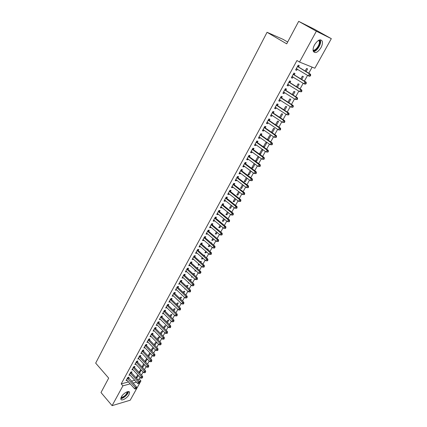 <?xml version="1.0" encoding="UTF-8"?>
<svg xmlns="http://www.w3.org/2000/svg" width="427" height="427" viewBox="0 0 427 427"><rect width="100%" height="100%" fill="white"/><g stroke="black" fill="none" stroke-linecap="round" stroke-linejoin="round"><path stroke-width="0.64" d="M121.391 396.859C123.264 393.203 129.242 389.968 129.573 392.397L129.007 394.655C127.155 398.263 121.204 401.524 120.836 399.09L121.391 396.859M314.571 44.776C317.875 39.86 320.437 38.66 322.252 41.168C322.753 42.924 322.316 45.107 320.939 47.717C317.656 52.601 315.099 53.781 313.279 51.272C312.783 49.548 313.215 47.386 314.571 44.776M137.563 379.502L139.229 379.059L140.104 377.479M141.433 375.082L143.12 372.04M144.449 369.643L146.157 366.558M147.486 364.162L149.22 361.034M150.55 358.643L152.306 355.467M153.635 353.076L155.417 349.857M156.741 347.466L158.55 344.199M159.874 341.813L161.71 338.504M163.029 336.118L164.891 332.761M166.215 330.381L168.105 326.97M169.418 324.595L171.334 321.136M172.652 318.766L174.595 315.259M175.908 312.89L177.883 309.329M179.196 306.965L181.192 303.357M182.505 300.992L184.528 297.336M185.841 294.977L187.896 291.267M189.204 288.908L191.285 285.145M192.593 282.791L194.707 278.975M196.009 276.627L198.155 272.757M199.457 270.408L201.629 266.485M202.932 264.142L205.136 260.166M206.433 257.828L208.67 253.787M209.961 251.455L212.23 247.361M213.521 245.034L215.822 240.881M217.113 238.56L219.446 234.348M220.732 232.026L223.102 227.756M224.383 225.44L226.785 221.111M228.066 218.8L230.5 214.413M231.776 212.107L234.247 207.65M235.517 205.355L238.02 200.834M239.296 198.544L241.831 193.959M243.102 191.675L245.68 187.026M246.945 184.747L249.555 180.034M250.814 177.76L253.467 172.978M254.722 170.709L257.412 165.863M258.666 163.6L261.388 158.684M262.637 156.431L265.402 151.446M266.651 149.194L269.453 144.139M270.697 141.897L273.536 136.768M274.774 134.532L277.662 129.333M278.895 127.107L281.82 121.828M283.048 119.608L286.015 114.26M287.243 112.05L290.253 106.622M291.47 104.418L294.523 98.909M295.74 96.721L298.836 91.132M300.048 88.949L303.186 83.281M304.392 81.109L307.579 75.36M308.78 73.193L312.142 67.13M139.229 379.059L140.926 380.937L130.203 400.216L112.098 405.65L122.907 385.837L130.24 383.841M287.665 42.033L283.085 39.348L267.051 32.292L95.68 363.126L108.688 378.108L101.002 392.536L112.098 405.65M267.051 32.292L286.698 43.842L298.681 21.35L314.048 29.052L331.32 38.665L314.87 68.229L299.524 62.054L316.354 31.203L331.32 38.665M140.835 369.536L138.962 372.365M141.284 370.028L139.917 372.493L139.239 372.67M131.495 372.638L131.97 371.773L130.731 372.082L128.975 375.301L130.075 375.018M147.123 358.781L146.354 358.963L144.977 361.455M147.352 359.027L145.452 361.968M137.398 361.84L137.878 360.954L136.645 361.247L134.863 364.514L135.999 364.242M151.745 351.079L153.517 347.872L152.332 348.128L151.089 350.38M143.387 350.871L143.878 349.975L142.65 350.247L140.841 353.561L142.02 353.3M157.958 339.828L159.575 336.898L158.396 337.138L157.291 339.139M149.471 339.737L149.968 338.83L148.745 339.075L146.904 342.443L148.132 342.192L147.646 341.68M164.267 328.406L165.729 325.758L164.55 325.977L163.589 327.717M155.652 328.432L156.154 327.509L154.937 327.733L153.069 331.155L154.312 330.877M170.677 316.802L171.974 314.448L170.8 314.64L169.989 316.113M161.924 316.946L162.436 316.012L161.219 316.21L159.324 319.684L160.589 319.391M177.189 305.011L178.315 302.967L177.146 303.138L176.484 304.334M168.297 305.284L168.82 304.334L167.608 304.51L165.681 308.038L166.968 307.723M183.802 293.034L184.758 291.305L183.594 291.449L183.092 292.362M182.009 294.929L181.651 294.972L181.79 294.721M174.771 293.44L175.3 292.474L174.093 292.623L172.134 296.205L173.442 295.874M190.522 280.865L191.296 279.461L190.138 279.578L189.802 280.197M189.054 283.064L188.163 283.16L188.504 282.546M181.347 281.404L181.886 280.422L180.685 280.544L178.694 284.19L180.023 283.832M197.349 268.498L197.941 267.43L196.617 267.836M196.057 270.846L194.781 271.161L195.326 270.179M188.029 269.175L188.574 268.177L187.378 268.273L185.361 271.972L186.706 271.599M204.293 255.933L204.693 255.207L203.551 255.271M203.001 258.266L202.654 258.895L201.507 258.965L202.259 257.604M194.819 256.75L195.374 255.736L194.184 255.8L192.134 259.563L193.5 259.162M211.349 243.155L211.552 242.787L210.949 242.808M210.063 245.482L209.481 246.534L208.339 246.582L209.31 244.826M201.72 244.121L202.286 243.091L201.101 243.128L199.014 246.95L200.199 246.902L200.407 246.528M217.242 232.48L216.42 233.975L215.283 233.991L216.473 231.829M208.739 231.285L209.31 230.233L208.136 230.244L206.011 234.129L207.191 234.113L207.426 233.681M224.543 219.264L223.465 221.213L222.339 221.202L223.764 218.619M215.87 218.234L216.452 217.167L215.283 217.146L213.126 221.095L214.295 221.111L214.562 220.62M231.968 205.825L230.628 208.243L229.512 208.2L231.172 205.184M223.118 204.965L223.711 203.882L222.547 203.828L220.359 207.842L221.522 207.89L221.816 207.346M239.515 192.15L237.914 195.054L236.804 194.979L238.709 191.52M230.489 191.472L231.092 190.367L229.939 190.282L227.708 194.37L228.867 194.445L229.198 193.842M247.196 178.246L245.317 181.651L244.212 181.539L246.374 177.621M237.988 177.749L238.602 176.629L237.455 176.506L235.186 180.664L236.334 180.776L236.702 180.109M254.631 163.813L254.038 163.733L251.749 167.875L252.843 168.019L255.01 164.096M245.616 163.792L246.24 162.65L245.103 162.495L242.798 166.722L243.934 166.872L244.335 166.14M262.824 149.952L261.74 149.765L259.413 153.982L260.502 154.158L262.824 149.952M253.376 149.594L254.012 148.431L252.885 148.238L250.537 152.54L251.663 152.727L252.101 151.932M267.43 139.453L268.289 140.056L270.649 135.781L269.576 135.556L267.366 139.56M268.289 140.056L267.991 139.997M261.271 135.145L261.916 133.966L260.801 133.736L258.41 138.113L259.531 138.332L260 137.467M276.381 125.394L278.612 121.364L277.55 121.103L275.511 124.801M269.304 120.446L269.96 119.245L268.855 118.973L266.421 123.43L267.532 123.686L268.044 122.752M284.686 110.363L286.709 106.697L285.658 106.398L283.795 109.776M277.481 105.48L278.148 104.257L277.054 103.948L274.577 108.485L275.677 108.784L276.226 107.775M293.135 95.061L294.956 91.768L293.915 91.431L292.228 94.484M285.802 90.252L286.485 89.008L285.401 88.651L282.882 93.267L283.966 93.609L284.558 92.531M301.745 79.475L303.346 76.577L302.316 76.198L300.821 78.91M294.278 74.746L294.966 73.476L293.899 73.081L291.331 77.783L292.404 78.168L293.039 77.009M299.524 62.054L296.957 60.517L121.199 383.884L128.538 381.919M131.319 381.178L134.761 380.254M298.569 66.884L299.268 65.609L298.206 65.187L295.617 69.932L296.685 70.338L297.341 69.142M306.106 71.581L307.595 68.88L306.57 68.48L305.172 71.015M290.018 82.534L290.707 81.274L289.629 80.9L287.088 85.56L288.166 85.923L288.78 84.802M297.422 87.305L299.13 84.21L298.094 83.847L296.503 86.729M281.623 97.9L282.295 96.667L281.206 96.337L278.708 100.911L279.802 101.231L280.374 100.19M288.892 102.747L290.814 99.267L289.768 98.947L287.995 102.165M273.376 112.995L274.038 111.783L272.933 111.495L270.483 115.989L271.588 116.267L272.116 115.301M280.518 117.916L282.642 114.062L281.585 113.779L279.632 117.324M265.268 127.828L265.92 126.638L264.809 126.387L262.397 130.801L263.512 131.041L264.003 130.144M272.287 132.813L274.614 128.602L273.547 128.362L271.423 132.215M257.305 142.399L257.945 141.23L256.824 141.017L254.455 145.356L255.581 145.559L256.035 144.732M263.523 146.53L264.377 147.134L266.72 142.896L265.642 142.693L263.352 146.845M264.377 147.134L263.555 146.989M249.48 156.725L250.11 155.572L248.978 155.396L246.651 159.666L247.783 159.826L248.199 159.068M258.959 156.944L257.871 156.778L255.565 160.958L256.659 161.118L258.959 156.944M241.789 170.8L242.403 169.668L241.266 169.53L238.976 173.725L240.118 173.853L240.502 173.154M250.345 170.64L247.964 174.739L249.064 174.862L251.087 171.2M234.226 184.64L234.834 183.53L233.681 183.423L231.434 187.544L232.587 187.64L232.934 187.005M243.342 185.227L241.602 188.382L240.492 188.291L242.525 184.597M226.79 198.245L227.388 197.151L226.23 197.082L224.02 201.133L225.178 201.197L225.493 200.621M235.725 199.014L234.258 201.677L233.142 201.613L234.925 198.379M219.478 211.627L220.065 210.554L218.902 210.511L216.724 214.498L217.893 214.525L218.176 214.012M228.237 212.571L227.036 214.754L225.91 214.728L227.452 211.931M212.288 224.783L212.865 223.727L211.691 223.721L209.556 227.639L210.73 227.639L210.981 227.18M220.876 225.899L219.926 227.618L218.795 227.623L220.102 225.253M205.216 237.727L205.782 236.686L204.602 236.713L202.499 240.566L203.679 240.534L203.903 240.129M213.639 239.008L212.934 240.278L211.797 240.31L212.876 238.357M198.256 250.462L198.817 249.437L197.632 249.491L195.561 253.286L196.746 253.222L196.938 252.869M207.805 249.571L208.109 249.021L207.228 249.064M206.519 251.898L206.054 252.741L204.912 252.8L205.771 251.241M191.413 262.989L191.963 261.981L190.768 262.061L188.734 265.797L190.09 265.407M200.807 262.242L201.304 261.34L200.071 261.58M199.516 264.58L199.286 265.002L198.133 265.087L198.779 263.918M184.677 275.314L185.217 274.326L184.021 274.433L182.014 278.105L183.348 277.737M193.922 274.71L194.605 273.467L193.452 273.574L193.196 274.038M192.625 277.054L191.461 277.182L191.899 276.386M178.048 287.446L178.577 286.469L177.376 286.608L175.401 290.221L176.719 289.874M187.149 286.976L188.013 285.407L186.855 285.535L186.434 286.303M185.51 289.015L184.896 289.09L185.131 288.657M171.521 299.386L172.044 298.425L170.837 298.59L168.895 302.145L170.192 301.825M180.482 299.049L181.523 297.16L180.359 297.315L179.778 298.372M165.1 311.139L165.617 310.194L164.4 310.381L162.49 313.882L163.765 313.583M173.917 310.931L175.134 308.732L173.96 308.913L173.223 310.248M158.775 322.711L159.282 321.782L158.065 321.99L156.186 325.438L157.44 325.155M167.459 322.625L168.841 320.127L167.662 320.33L166.776 321.937M152.551 334.106L153.047 333.188L151.825 333.423L149.973 336.818L151.211 336.556M161.102 334.138L162.639 331.352L161.459 331.576L160.429 333.45M146.418 345.326L146.909 344.424L145.687 344.68L143.862 348.026L145.063 347.765M154.841 345.475L156.533 342.406L155.348 342.651L154.179 344.781M140.382 356.374L140.867 355.488L139.634 355.766L137.841 359.059L138.999 358.792M150.309 353.342L149.333 353.567L148.02 355.942M150.427 353.465L148.601 356.561M134.436 367.257L134.911 366.382L133.678 366.686L131.906 369.926L133.027 369.649M143.968 364.178L143.403 364.316L141.961 366.932M144.305 364.546L142.837 367.215L142.335 367.337M128.575 377.98L129.045 377.116L127.806 377.441L126.066 380.633L127.145 380.35M137.734 374.863L135.989 377.756M138.279 375.461L137.024 377.74L136.176 377.959M133.021 383.088L136.459 382.154M139.261 381.391L140.926 380.937M298.681 21.35L316.354 31.203M121.199 383.884L122.907 385.837M295.714 69.745L296.685 70.338M291.449 77.57L292.404 78.168M287.216 85.32L288.166 85.923M283.026 93.006L283.966 93.609M278.868 100.623L279.802 101.231M274.748 108.17L275.677 108.784M270.67 115.648L271.588 116.267M266.619 123.061L267.532 123.686M262.61 130.416L263.512 131.041M258.634 137.702L259.531 138.332M254.695 144.924L255.581 145.559M250.782 152.087L251.663 152.727M259.653 153.544L260.502 154.158M246.913 159.186L247.783 159.826M255.816 160.499L256.659 161.118M243.07 166.22L243.934 166.872M252.015 167.4L252.843 168.019M239.264 173.202L240.118 173.853M248.242 174.237L249.064 174.862M235.485 180.119L236.334 180.776M244.5 181.021L245.317 181.651M231.744 186.978L232.587 187.64M240.791 187.752L241.602 188.382M228.029 193.783L228.867 194.445M237.108 194.424L237.914 195.054M224.346 200.53L225.178 201.197M233.457 201.037L234.258 201.677M220.695 207.218L221.522 207.89M229.838 207.602L230.628 208.243M217.076 213.852L217.893 214.525M226.251 214.114L227.036 214.754M213.489 220.433L214.295 221.111M222.686 220.567L223.465 221.213M209.924 226.956L210.73 227.639M219.158 226.972L219.926 227.618M206.396 233.43L207.191 234.113M215.651 233.323L216.42 233.975M202.889 239.851L203.679 240.534M212.176 239.627L212.934 240.278M199.42 246.214L200.199 246.902M208.728 245.877L209.481 246.534M195.972 252.528L196.746 253.222M205.307 252.079L206.054 252.741M192.556 258.794L193.324 259.488M201.912 258.234L202.654 258.895M189.161 265.007L189.924 265.706M198.55 264.334L199.286 265.002M185.798 271.172L186.556 271.871M195.208 270.392L195.94 271.06M182.462 277.288L183.215 277.988M191.894 276.402L192.62 277.07M179.153 283.352L179.9 284.056M175.865 289.373L176.607 290.077M172.609 295.34L173.346 296.05M169.375 301.265L170.106 301.974M166.172 307.141L166.893 307.856M162.986 312.975L163.706 313.69M160.707 317.149L169.482 326.095L168.676 327.552L160.541 319.481M156.72 324.525L157.403 325.225M153.651 330.263L154.291 330.92M150.614 335.969L151.201 336.577M148.084 355.835L148.735 356.529M145.127 361.194L145.772 361.893M142.191 366.51L142.837 367.215M139.277 371.794L139.917 372.493M136.389 377.036L137.024 377.74M310.269 76.027L310.712 75.232L310.296 75.072L309.853 75.873L310.269 76.027L309.41 76.23L308.358 75.835L296.311 68.656M309.853 75.873L308.358 75.835L309.468 73.844L310.514 74.245L298.841 67.188L297.865 65.811M297.507 66.468L309.468 73.844L310.296 75.072M297.187 69.046L296.146 68.96M310.712 75.232L310.514 74.245M305.865 83.948L306.303 83.158L305.881 83.009L305.444 83.799L305.865 83.948L305.017 84.135L303.96 83.761L292.025 76.513M305.444 83.799L303.96 83.761L305.059 81.787L306.111 82.165L294.545 75.045L293.579 73.668M293.205 74.351L305.059 81.787L305.881 83.009M292.831 76.876L291.871 76.791M306.303 83.158L306.111 82.165M301.499 91.8L301.937 91.015L301.51 90.876L301.078 91.656L301.499 91.8L299.605 91.618L287.771 84.306M301.078 91.656L299.605 91.618L300.688 89.659L301.75 90.017L290.291 82.838L289.325 81.456M288.94 82.16L300.688 89.659L301.51 90.876M288.519 84.637L287.638 84.551M301.937 91.015L301.75 90.017M319.295 40.005L319.924 41.168C320.928 44.664 315.788 51.848 313.13 50.68M313.071 50.108C315.558 51.091 320.229 44.488 319.305 41.28L318.761 40.245M313.413 51.582C316.669 51.736 321.536 44.205 320.512 40.565L320.223 39.786M120.809 398.54C123.232 398.823 128.426 394.052 128.41 391.57M127.838 391.618C128.34 393.747 122.944 398.706 120.921 397.959M121.092 397.484C124.252 396.79 126.344 394.874 127.363 391.735M297.176 99.576L297.608 98.797L297.181 98.669L296.749 99.443L297.176 99.576L295.287 99.4L283.56 92.029M296.749 99.443L295.287 99.4L296.359 97.457L297.427 97.794L286.069 90.556L285.113 89.174M284.718 89.9L296.359 97.457L297.181 98.669M284.238 92.328L283.443 92.243M297.608 98.797L297.427 97.794M292.89 107.278L293.317 106.515L292.89 106.387L292.463 107.156L292.89 107.278L291.006 107.113L279.381 99.678M292.463 107.156L291.006 107.113L292.073 105.191L293.146 105.501L281.884 98.205L280.939 96.822M280.534 97.569L292.073 105.191L292.89 106.387M280 99.945L279.285 99.859M293.317 106.515L293.146 105.501M288.641 114.916L289.068 114.158L288.636 114.041L288.214 114.804L288.641 114.916L286.763 114.751L275.244 107.262M288.214 114.804L286.763 114.751L287.819 112.851L288.898 113.139L277.742 105.789L276.803 104.401M276.386 105.175L287.819 112.851L288.636 114.041M275.805 107.497L275.159 107.417M289.068 114.158L288.898 113.139M284.435 122.485L284.852 121.732L284.419 121.626L283.998 122.378L284.435 122.485L282.562 122.325L271.145 114.778M283.998 122.378L282.562 122.325L283.608 120.441L284.692 120.713L273.632 113.304L272.704 111.917M272.271 112.707L283.608 120.441L284.419 121.626M271.641 114.98L271.076 114.906M284.852 121.732L284.692 120.713M280.261 129.989L280.678 129.242L280.24 129.141L279.829 129.888L280.261 129.989L278.393 129.835L267.078 122.229M279.829 129.888L278.393 129.835L279.434 127.961L280.523 128.212L269.56 120.75L268.642 119.363M268.199 120.179L279.434 127.961L280.24 129.141M267.515 122.394L267.024 122.325M280.678 129.242L280.523 128.212M276.13 137.419L276.541 136.683L276.104 136.592L275.693 137.329L276.13 137.419L274.267 137.275L263.048 129.616M275.693 137.329L274.267 137.275L275.292 135.418L276.392 135.653L265.525 128.137L264.612 126.75M264.158 127.582L275.292 135.418L276.104 136.592M263.427 129.744L263.011 129.68M276.541 136.683L276.392 135.653M272.031 144.79L272.437 144.054L271.999 143.974L271.588 144.705L272.031 144.79L270.174 144.646L259.05 136.934M271.588 144.705L270.174 144.646L271.193 142.81L272.298 143.024L261.521 135.455L260.619 134.067M260.155 134.916L271.193 142.81L271.999 143.974M259.376 137.03L259.029 136.976M272.437 144.054L272.298 143.024M267.969 152.092L268.375 151.366L267.932 151.291L267.526 152.017L267.969 152.092L266.117 151.959L255.095 144.187M267.526 152.017L266.117 151.959L267.131 150.133L268.236 150.325L257.556 142.709L256.659 141.321M256.184 142.191L267.131 150.133L267.932 151.291M268.375 151.366L268.236 150.325M263.945 159.335L264.345 158.614L263.897 158.545L263.496 159.266L263.945 159.335L262.098 159.202L251.167 151.382M263.496 159.266L262.098 159.202L263.101 157.398L264.212 157.568L253.622 149.904L252.736 148.511M252.25 149.402L263.101 157.398L263.897 158.545M264.345 158.614L264.212 157.568M259.952 166.509L260.347 165.793L259.904 165.735L259.504 166.45L259.952 166.509L258.111 166.381L247.276 158.513M259.504 166.45L258.111 166.381L259.104 164.592L260.224 164.747L249.726 157.035L248.845 155.642M248.349 156.549L259.104 164.592L259.904 165.735M260.347 165.793L260.224 164.747M255.997 173.624L256.392 172.919L255.938 172.866L255.549 173.57L255.997 173.624L254.161 173.501L243.417 165.585M255.549 173.57L254.161 173.501L255.149 171.729L256.269 171.862L245.861 164.101L244.986 162.708M244.479 163.637L255.149 171.729L255.938 172.866M256.392 172.919L256.269 171.862M252.074 180.68L252.464 179.975L252.015 179.927L251.62 180.632L252.074 180.68L250.243 180.557L239.59 172.593M251.62 180.632L250.243 180.557L251.22 178.801L252.352 178.918L242.029 171.115L241.164 169.716M240.647 170.667L251.22 178.801L252.015 179.927M252.464 179.975L252.352 178.918M248.183 187.672L248.573 186.973L248.119 186.935L247.735 187.629L248.183 187.672L246.363 187.554L235.8 179.543M247.735 187.629L246.363 187.554L247.329 185.814L248.461 185.91L238.229 178.064L237.369 176.666M236.846 177.632L247.329 185.814L248.119 186.935M248.573 186.973L248.461 185.91M244.329 194.6L244.714 193.911L244.26 193.879L243.876 194.573L244.329 194.6L242.515 194.493L232.037 186.434M243.876 194.573L242.515 194.493L243.47 192.764L244.607 192.849L234.46 184.955L233.612 183.557M233.073 184.539L243.47 192.764L244.26 193.879M244.714 193.911L244.607 192.849M229.336 191.387L239.648 199.655L238.698 201.368L228.312 193.271M229.881 190.389L230.724 191.787L240.791 199.724L239.648 199.655L240.433 200.765L240.054 201.448L240.508 201.475L240.887 200.791L240.433 200.765M240.887 200.791L240.791 199.724M238.698 201.368L240.054 201.448M225.632 198.176L235.853 206.492L234.914 208.189L224.613 200.044M226.187 197.162L227.025 198.56L237.001 206.54L235.853 206.492L236.638 207.591L236.259 208.269L236.718 208.291L237.097 207.613L236.638 207.591M237.097 207.613L237.001 206.54M234.914 208.189L236.259 208.269M221.955 204.912L232.096 213.265L231.162 214.952L220.946 206.764M222.52 203.882L223.348 205.28L233.243 213.297L232.096 213.265L232.875 214.359L232.501 215.037L232.961 215.048L233.334 214.375L232.875 214.359M233.334 214.375L233.243 213.297M231.162 214.952L232.501 215.037M218.314 211.589L228.365 219.985L227.442 221.656L217.311 213.425M218.886 210.543L219.708 211.941L229.523 220.001L228.365 219.985L229.144 221.074L228.776 221.741L229.235 221.746L229.609 221.079L229.144 221.074M229.609 221.079L229.523 220.001M227.442 221.656L228.776 221.741M214.701 218.213L224.671 226.646L223.753 228.301L213.708 220.033M215.277 217.151L216.094 218.549L225.83 226.646L224.671 226.646L225.445 227.73L225.077 228.392L225.541 228.392L225.91 227.73L225.445 227.73M225.91 227.73L225.83 226.646M223.753 228.301L225.077 228.392M211.114 224.778L221.005 233.249L220.092 234.893L210.132 226.582M211.712 223.721L212.513 225.098L222.168 233.238L221.005 233.249L221.778 234.327L221.41 234.983L221.88 234.978L222.243 234.322L221.778 234.327M222.243 234.322L222.168 233.238M220.092 234.893L221.41 234.983M207.559 231.295L217.37 239.803L216.462 241.431L206.583 233.083M208.179 230.244L208.963 231.599L218.533 239.771L217.37 239.803L218.138 240.876L217.775 241.527L218.245 241.511L218.608 240.86L218.138 240.876M218.608 240.86L218.533 239.771M216.462 241.431L217.775 241.527M204.037 237.754L213.762 246.299L212.865 247.916L203.065 239.531M204.672 236.707L205.435 238.042L214.936 246.251L213.762 246.299L214.53 247.366L214.173 248.012L214.642 247.991L215 247.345L214.53 247.366M215 247.345L214.936 246.251M212.865 247.916L214.173 248.012M200.541 244.159L210.191 252.741L209.299 254.343L199.58 245.92M201.197 243.123L201.944 244.436L211.36 252.683L210.191 252.741L210.954 253.798L210.596 254.444L211.066 254.417L211.424 253.777L210.954 253.798M211.424 253.777L211.36 252.683M209.299 254.343L210.596 254.444M197.071 250.516L206.641 259.13L205.761 260.721L196.116 252.261M197.744 249.485L198.475 250.777L207.821 259.056L206.641 259.13L207.405 260.182L207.052 260.822L207.522 260.79L207.88 260.155L207.405 260.182M207.88 260.155L207.821 259.056M205.761 260.721L207.052 260.822M193.628 256.819L203.124 265.466L202.249 267.046L192.684 258.554M194.322 255.794L195.038 257.065L204.303 265.38L203.124 265.466L203.887 266.517L203.535 267.147L204.01 267.11L204.362 266.48L203.887 266.517M204.362 266.48L204.303 265.38M202.249 267.046L203.535 267.147M190.218 263.069L199.639 271.753L198.768 273.317L189.284 264.788M190.928 262.05L191.627 263.304L200.823 271.647L199.639 271.753L200.396 272.794L200.049 273.419L200.871 272.752L200.396 272.794M200.871 272.752L200.823 271.647M198.768 273.317L200.049 273.419M186.834 269.272L196.18 277.988L195.315 279.541L185.905 270.98M187.56 268.257L188.243 269.496L197.365 277.87L196.18 277.988L196.938 279.023L196.591 279.642L197.066 279.594L197.407 278.975L196.938 279.023M197.407 278.975L197.365 277.87M195.315 279.541L196.591 279.642M183.477 275.426L192.748 284.174L191.894 285.711L182.553 277.118M184.218 274.417L184.886 275.634L193.938 284.04L192.748 284.174L193.5 285.204L193.159 285.818L193.975 285.151L193.5 285.204M193.975 285.151L193.938 284.04M191.894 285.711L193.159 285.818M180.146 281.526L189.342 290.307L188.494 291.833L179.233 283.208M180.904 280.523L181.56 281.724L190.533 290.163L189.342 290.307L190.095 291.331L189.753 291.94L190.234 291.881L190.57 291.273L190.095 291.331M190.57 291.273L190.533 290.163M188.494 291.833L189.753 291.94M176.842 287.584L185.964 296.391L185.126 297.902L175.935 289.25M177.611 286.581L178.256 287.766L187.159 296.231L185.964 296.391L186.716 297.411L186.38 298.014L187.197 297.347L186.716 297.411M187.197 297.347L187.159 296.231M185.126 297.902L186.38 298.014M173.565 293.589L182.617 302.428L181.785 303.928L172.663 295.244M174.349 292.591L174.979 293.76L183.813 302.252L182.617 302.428L183.364 303.442L183.028 304.04L183.509 303.971L183.845 303.373L183.364 303.442M183.845 303.373L183.813 302.252M181.785 303.928L183.028 304.04M170.314 299.551L179.292 308.417L178.465 309.906L169.418 301.19M171.11 298.553L171.729 299.706L180.493 308.23L179.292 308.417L180.039 309.42L179.708 310.018L180.189 309.943L180.52 309.345L180.039 309.42M180.52 309.345L180.493 308.23M178.465 309.906L179.708 310.018M167.085 305.46L175.999 314.357L175.177 315.831L166.199 307.088M167.896 304.467L168.5 305.604L177.2 314.155L175.999 314.357L176.741 315.356L176.41 315.948L176.895 315.868L177.221 315.275L176.741 315.356M177.221 315.275L177.2 314.155M175.177 315.831L176.41 315.948M163.883 311.331L172.727 320.25L171.91 321.712L163.007 312.943M164.71 310.333L165.302 311.459L173.933 320.036L172.727 320.25L173.469 321.248L173.143 321.83L173.949 321.163L173.469 321.248M173.949 321.163L173.933 320.036M171.91 321.712L173.143 321.83M161.545 316.156L162.127 317.266L170.693 325.87L169.482 326.095L170.224 327.087L169.898 327.669L170.384 327.578L170.704 326.997L170.224 327.087M170.704 326.997L170.693 325.87M168.676 327.552L169.898 327.669M157.558 322.924L166.263 331.896L165.462 333.338L156.693 324.515M158.401 321.937L158.977 323.031L167.475 331.662L166.263 331.896L167 332.884L166.679 333.46L167.165 333.364L167.485 332.788L167 332.884M167.485 332.788L167.475 331.662M165.462 333.338L166.679 333.46M154.43 328.657L163.066 337.65L162.276 339.086L153.571 330.231M155.289 327.664L155.85 328.747L164.283 337.405L163.066 337.65L163.803 338.632L163.488 339.203L163.973 339.107L164.288 338.531L163.803 338.632M164.288 338.531L164.283 337.405M162.276 339.086L163.488 339.203M151.329 334.341L159.901 343.361L159.111 344.781L150.475 335.905M152.193 333.354L152.743 334.426L161.118 343.105L159.901 343.361L160.632 344.338L160.317 344.909L161.118 344.237L160.632 344.338M161.118 344.237L161.118 343.105M159.111 344.781L160.317 344.909M148.249 339.983L156.757 349.03L155.972 350.439L147.4 341.536M149.124 338.995L149.669 340.057L157.974 348.758L156.757 349.03L157.488 350.001L157.173 350.562L157.659 350.455L157.974 349.889L157.488 350.001M157.974 349.889L157.974 348.758M155.972 350.439L157.173 350.562M145.191 345.582L153.635 354.65L152.861 356.049L144.353 347.124M146.082 344.6L146.61 345.646L154.857 354.373L153.635 354.65L154.366 355.616L154.051 356.177L154.542 356.065L154.852 355.504L154.366 355.616M154.852 355.504L154.857 354.373M152.861 356.049L154.051 356.177M142.159 351.143L150.539 360.233L149.77 361.621L141.326 352.67M143.056 350.156L143.579 351.191L151.761 359.94L150.539 360.233L151.265 361.194L150.955 361.749L151.446 361.632L151.756 361.077L151.265 361.194M151.756 361.077L151.761 359.94M149.77 361.621L150.955 361.749M139.149 356.657L147.464 365.768L146.701 367.145L138.321 358.173M140.056 355.67L140.568 356.694L148.692 365.464L147.464 365.768L148.19 366.724L147.886 367.273L148.377 367.151L148.681 366.601L148.19 366.724M148.681 366.601L148.692 365.464M146.701 367.145L147.886 367.273M136.165 362.128L144.417 371.26L143.659 372.627L135.343 363.633M137.078 361.146L137.585 362.155L145.644 370.946L144.417 371.26L145.137 372.216L144.838 372.76L145.628 372.088L145.137 372.216M145.628 372.088L145.644 370.946M143.659 372.627L144.838 372.76M133.197 367.562L141.39 376.715L140.638 378.071L132.386 369.056M134.121 366.574L134.622 367.578L142.618 376.39L141.39 376.715L142.111 377.66L141.812 378.205L142.602 377.532L142.111 377.66M142.602 377.532L142.618 376.39M140.638 378.071L141.812 378.205M130.256 372.952L138.391 382.128L137.643 383.473L129.45 374.436M131.19 371.965L131.681 372.958L139.618 381.791L138.391 382.128L139.106 383.067L138.807 383.606L139.597 382.934L139.106 383.067M139.597 382.934L139.618 381.791M137.643 383.473L138.807 383.606M127.337 378.301L135.407 387.497L134.665 388.832L126.536 379.774M128.276 377.319L136.64 387.15L135.407 387.497L136.122 388.431L135.829 388.965L136.619 388.292L136.122 388.431M136.619 388.292L136.64 387.15M134.665 388.832L135.829 388.965M297.571 66.575L298.638 66.986M297.779 66.772L298.841 67.188M296.429 68.662L296.77 68.795M293.269 74.453L294.342 74.848M293.477 74.656L294.545 75.045M292.137 76.524L292.431 76.63M289.01 82.262L290.088 82.635M289.212 82.464L290.291 82.838M284.782 90.006L285.866 90.353M284.985 90.209L286.069 90.556M280.598 97.676L281.687 98.002M280.795 97.879L281.884 98.205M276.45 105.277L277.545 105.586M276.643 105.48L277.742 105.789M272.335 112.813L273.44 113.102M272.533 113.016L273.632 113.304M268.263 120.281L269.368 120.547M268.455 120.483L269.56 120.75M264.222 127.684L265.332 127.929M264.409 127.886L265.525 128.137M260.214 135.023L261.335 135.247M260.406 135.226L261.521 135.455M256.243 142.292L257.369 142.506M256.435 142.501L257.556 142.709M252.309 149.503L253.435 149.696M252.496 149.712L253.622 149.904M248.407 156.656L249.539 156.826M248.594 156.864L249.726 157.035M244.543 163.744L245.674 163.893M244.724 163.952L245.861 164.101M240.705 170.768L241.847 170.901M240.887 170.976L242.029 171.115M236.905 177.733L238.047 177.851M237.086 177.942L238.229 178.064M233.131 184.64L234.284 184.742M233.313 184.854L234.46 184.955M229.395 191.488L230.548 191.574M229.571 191.702L230.724 191.787M225.691 198.283L226.849 198.347M225.867 198.491L227.025 198.56M222.013 205.013L223.177 205.067M222.189 205.227L223.348 205.28M218.368 211.696L219.537 211.728M218.544 211.904L219.708 211.941M214.754 218.314L215.923 218.336M214.925 218.528L216.094 218.549M211.173 224.885L212.342 224.89M211.338 225.098L212.513 225.098M207.618 231.397L208.792 231.386M207.784 231.61L208.963 231.599M204.09 237.855L205.27 237.828M204.255 238.069L205.435 238.042M200.594 244.265L201.779 244.223M200.759 244.479L201.944 244.436M197.125 250.617L198.309 250.564M197.29 250.83L198.475 250.777M193.687 256.921L194.872 256.851M193.847 257.134L195.038 257.065M190.271 263.176L191.467 263.091M190.437 263.39L191.627 263.304M186.887 269.378L188.083 269.277M187.047 269.592L188.243 269.496M183.53 275.527L184.726 275.415M183.69 275.746L184.886 275.634M180.199 281.633L181.4 281.505M180.359 281.847L181.56 281.724M176.895 287.686L178.096 287.547M177.05 287.905L178.256 287.766M173.618 293.696L174.824 293.541M173.773 293.909L174.979 293.76M170.362 299.653L171.574 299.487M170.517 299.871L171.729 299.706M167.138 305.567L168.35 305.39M167.288 305.78L168.5 305.604M163.936 311.432L165.148 311.24M164.085 311.646L165.302 311.459M160.76 317.25L161.977 317.053M160.91 317.469L162.127 317.266M157.606 323.025L158.823 322.812M157.755 323.244L158.977 323.031M154.478 328.758L155.7 328.534M154.627 328.977L155.85 328.747M151.377 334.442L152.599 334.208M151.521 334.661L152.743 334.426M148.297 340.089L149.519 339.839M148.441 340.303L149.669 340.057M145.239 345.689L146.466 345.427M145.383 345.902L146.61 345.646M142.207 351.245L143.435 350.973M142.351 351.464L143.579 351.191M139.197 356.758L140.43 356.476M139.341 356.977L140.568 356.694M136.208 362.229L137.441 361.941M136.352 362.448L137.585 362.155M133.245 367.663L134.478 367.359M133.384 367.882L134.622 367.578M130.304 373.054L131.537 372.739M130.443 373.273L131.681 372.958M127.385 378.407L128.623 378.082M127.524 378.626L128.762 378.301M129.573 392.397L128.927 391.66M318.355 40.485L319.215 40.971"/></g></svg>

